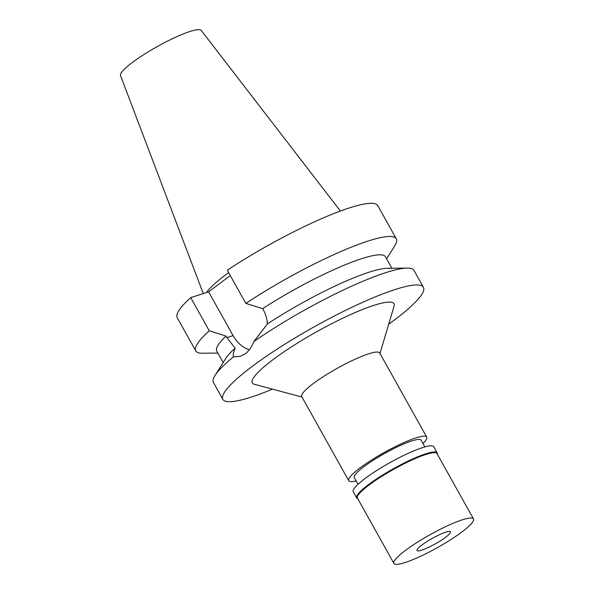 <?xml version="1.0" encoding="UTF-8"?>
<svg xmlns="http://www.w3.org/2000/svg" width="594" height="594" viewBox="0 0 594 594"><rect width="100%" height="100%" fill="white"/><g stroke="black" fill="none" stroke-linecap="round" stroke-linejoin="round"><path stroke-width="0.89" d="M340.392 211.033L201.247 30.428A46.265 7.559 150.8 0 0 189.783 31.541A46.265 7.559 150.8 0 0 144.29 54.292A46.265 7.559 150.8 0 0 120.5 75.557L203.267 293.562M228.653 272.639A81.044 13.239 150.8 0 0 206.512 292.508M424.888 446.911L421.146 440.213A38.291 6.252 150.8 0 0 411.575 441.008A38.291 6.252 150.8 0 0 373.559 460.068A38.291 6.252 150.8 0 0 354.306 477.576L358.048 484.273M356.133 480.858A44.669 7.299 -29.2 0 1 348.73 480.687A44.669 7.299 -29.2 0 1 371.198 460.268A44.669 7.299 -29.2 0 1 415.548 438.03A44.669 7.299 -29.2 0 1 426.722 437.102A44.669 7.299 -29.2 0 1 422.98 443.495M426.722 437.102L379.685 352.94A44.669 7.299 150.8 0 0 368.51 353.868A44.669 7.299 150.8 0 0 324.161 376.106A44.669 7.299 150.8 0 0 301.693 396.525L348.73 480.687M379.982 353.467L394.052 306.207A81.133 13.254 150.8 0 0 373.678 305.427A81.133 13.254 150.8 0 0 287.867 349.227A81.133 13.254 150.8 0 0 254.358 384.281L301.99 397.059M272.498 389.144A114.865 18.763 -29.2 0 1 251.589 396.985A114.865 18.763 -29.2 0 1 222.869 399.368A114.865 18.763 -29.2 0 1 280.643 346.851A114.865 18.763 -29.2 0 1 394.683 289.672A114.865 18.763 -29.2 0 1 423.411 287.288A114.865 18.763 -29.2 0 1 388.691 324.205M423.411 287.288L413.988 270.441A114.865 18.763 150.8 0 0 407.157 268.094A114.865 18.763 150.8 0 0 385.268 272.824A114.865 18.763 150.8 0 0 253.787 341.609C251.797 346.933 248.96 350.987 245.277 353.772L240.362 356.363L233.412 356.89A114.865 18.763 150.8 0 0 215.035 375.467A114.865 18.763 150.8 0 0 213.454 382.514L222.869 399.368M233.412 356.89C232.915 355.242 233.487 352.331 235.113 348.151L226.923 337.637L233.1 335.632L208.62 291.825L190.733 297.631A114.865 18.763 150.8 0 0 177.235 317.716L195.775 350.898A114.865 18.763 -29.2 0 1 209.274 330.813L226.047 336.078L226.923 337.637M249.317 349.784A29.358 22.349 72 0 1 233.1 335.632M253.787 341.609L267.359 323.968C267.077 318.881 265.785 314.3 263.491 310.217L262.622 308.65A96.636 15.786 150.8 0 1 385.469 256.779L391.877 268.25M215.035 375.467L225.631 358.627A96.636 15.786 -29.2 0 1 235.113 348.151M267.359 323.968A96.636 15.786 -29.2 0 1 387.258 268.295L407.157 268.094M262.622 308.65L245.842 303.393A114.865 18.763 -29.2 0 1 396.317 238.818A114.865 18.763 -29.2 0 1 394.735 245.871L386.597 258.798M245.842 303.393L227.302 270.211A114.865 18.763 150.8 0 1 377.777 205.635L396.317 238.818M230.294 275.571L208.62 291.825M226.047 336.078A96.636 15.786 150.8 0 0 216.758 351.069L223.173 362.54M217.887 353.081L202.613 353.237A114.865 18.763 -29.2 0 1 195.775 350.898M190.733 297.631L209.274 330.813M421.785 550.118A19.142 3.126 150.8 0 0 440.793 540.585A19.142 3.126 150.8 0 0 450.423 531.838A19.142 3.126 150.8 0 0 445.634 532.231A19.142 3.126 150.8 0 0 426.626 541.765A19.142 3.126 150.8 0 0 416.995 550.512A19.142 3.126 150.8 0 0 421.785 550.118M462.102 519.884A45.582 7.447 -29.2 0 1 473.5 518.933A45.582 7.447 -29.2 0 1 450.571 539.775A45.582 7.447 -29.2 0 1 405.316 562.466A45.582 7.447 -29.2 0 1 393.919 563.409A45.582 7.447 -29.2 0 1 416.847 542.574A45.582 7.447 -29.2 0 1 462.102 519.884M473.5 518.933L436.991 453.616A45.582 7.447 150.8 0 0 425.594 454.559A45.582 7.447 150.8 0 0 380.338 477.249A45.582 7.447 150.8 0 0 357.417 498.091L393.919 563.409M357.714 498.633A46.132 7.536 -29.2 0 1 356.675 497.891A46.132 7.536 -29.2 0 1 379.87 476.796A46.132 7.536 -29.2 0 1 425.675 453.831A46.132 7.536 -29.2 0 1 437.206 452.88A46.132 7.536 -29.2 0 1 437.295 454.158M437.206 452.88L433.783 446.755A46.132 7.536 150.8 0 0 422.252 447.713A46.132 7.536 150.8 0 0 376.455 470.671A46.132 7.536 150.8 0 0 353.252 491.765L356.675 497.891"/></g></svg>
